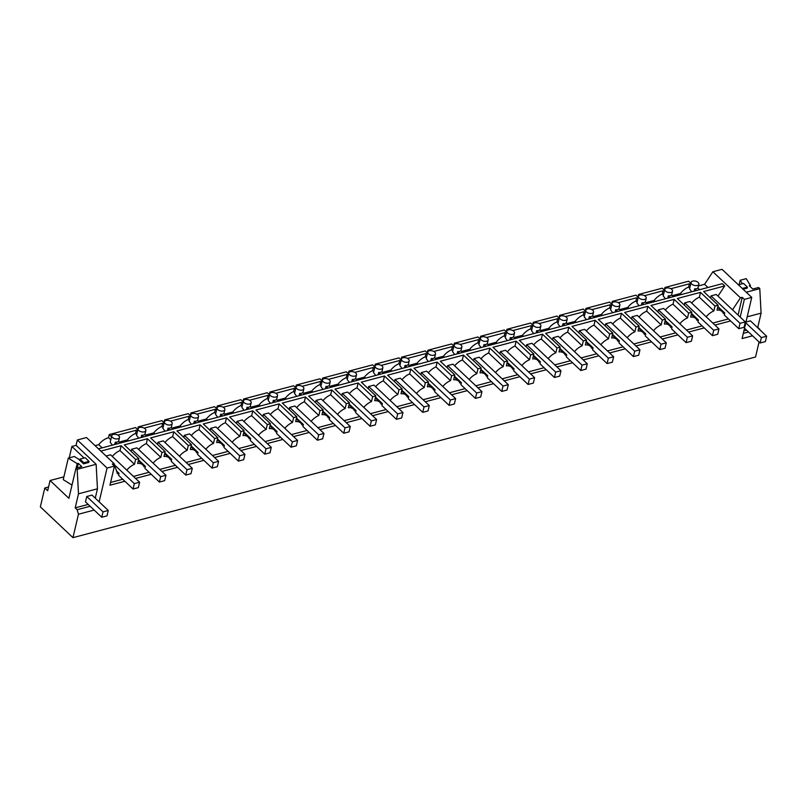<?xml version="1.0" encoding="UTF-8"?>
<svg xmlns="http://www.w3.org/2000/svg" width="807" height="807" viewBox="0 0 807 807"><rect width="100%" height="100%" fill="white"/><g stroke="black" fill="none" stroke-linecap="round" stroke-linejoin="round"><path stroke-width="1.21" d="M759.064 341.997L755.544 356.997L72.953 537.664L40.35 506.846L44.768 488.003L47.674 490.747L50.064 480.518L68.898 498.322L75.969 468.181L77.169 469.311L78.501 493.813L75.202 507.865L77.149 509.711L78.45 514.23L72.953 537.664M760.002 329.922L757.803 327.198L761.092 313.146L759.77 288.634L758.57 287.504L752.78 289.037L749.299 285.749L750.389 285.456L746.243 278.657L740.17 280.271L739.151 284.619M124.873 481.265L109.954 485.209L114.443 466.093L107.069 468.05L99.14 501.833M94.157 510.074L78.45 514.23M752.528 335.813L742.087 338.577L751.741 297.41L744.367 299.367L742.238 297.349L740.453 297.823L712.884 271.757L704.572 284.306L698.469 285.92M740.201 317.101L744.367 299.367M730.567 320.944L714.941 325.08M704.239 327.914L688.603 332.05M677.9 334.885L662.265 339.021M651.562 341.855L635.936 345.991M625.233 348.826L609.598 352.962M598.895 355.796L583.259 359.932M572.567 362.767L556.931 366.903M546.228 369.737L530.592 373.873M519.89 376.708L504.264 380.843M493.561 383.678L477.926 387.814M467.223 390.649L451.587 394.784M440.884 397.619L425.259 401.755M414.556 404.589L398.92 408.725M388.217 411.56L372.582 415.696M361.879 418.53L346.253 422.666M335.551 425.501L319.915 429.637M309.212 432.471L293.577 436.607M282.884 439.442L267.248 443.578M256.545 446.412L240.91 450.548M230.207 453.383L214.581 457.519M203.878 460.353L188.243 464.489M177.54 467.324L161.904 471.459M151.202 474.294L135.576 478.43M48.551 487.004L44.768 488.003M95.075 445.635L98.757 444.657A13.305 7.989 133.4 0 1 108.531 437.676L109.258 434.559L135.596 427.589L137.846 429.717M137.614 429.495L138.229 426.893L161.935 420.618L164.184 422.747M163.952 422.525L164.567 419.922L188.263 413.648L190.513 415.776M190.291 415.555L190.896 412.952L214.601 406.678L216.851 408.806M216.619 408.584L217.234 405.982L240.93 399.707L243.189 401.836M242.957 401.614L243.573 399.011L267.268 392.737L269.518 394.865M269.286 394.643L269.901 392.041L293.607 385.766L295.856 387.895M295.624 387.673L296.24 385.07L319.935 378.796L322.185 380.924M321.963 380.702L322.568 378.1L346.274 371.825L348.523 373.954M348.291 373.732L348.906 371.129L372.612 364.855L374.862 366.983M374.63 366.761L375.245 364.159L398.94 357.884L401.19 360.013M400.968 359.791L401.573 357.188L425.279 350.914L427.528 353.042M427.296 352.82L427.912 350.218L451.617 343.943L453.867 346.072M453.635 345.85L454.25 343.247L477.946 336.973L480.195 339.101M479.973 338.879L480.579 336.277L504.284 330.002L506.534 332.131M506.302 331.909L506.917 329.306L530.613 323.032L532.872 325.16M532.64 324.939L533.245 322.336L556.951 316.062L559.201 318.19M558.969 317.968L559.584 315.366L583.29 309.091L585.539 311.22M585.307 310.998L585.922 308.395L609.618 302.121L611.867 304.249M611.645 304.027L612.251 301.425L635.956 295.15L638.206 297.279M637.974 297.057L638.589 294.454L662.295 288.18L664.544 290.308M664.312 290.086L664.928 287.484L688.623 281.209L690.873 283.338M751.741 297.41L722.033 269.336L712.884 271.757M63.894 476.856L50.064 480.518M69.21 457.862L71.884 446.473L84.089 458.003M116.49 470.905L119.043 473.316L117.429 473.739L114.09 463.611L86.52 437.545L77.361 439.966L76.1 445.353L71.884 446.473M759.77 288.634L746.243 292.215M742.45 283.741L740.17 280.271M743.116 289.259L747.151 288.19L747.413 287.11L743.54 283.449L738.405 284.81M761.092 313.146L747.191 316.818M757.803 327.198L757.269 327.339M746.566 330.174L743.893 330.88M745.971 322.013L750.399 320.843L766.65 336.216L761.384 337.608L745.769 322.85M759.74 329.034L759.205 329.175M748.503 332.01L743.297 333.392M728.439 318.926L712.813 323.062M702.11 325.897L686.475 330.033M675.772 332.867L660.136 337.003M649.443 339.838L633.808 343.974M623.105 346.808L607.469 350.944M596.766 353.779L581.141 357.915M570.438 360.749L554.802 364.885M544.1 367.72L528.464 371.856M517.761 374.69L502.136 378.826M491.433 381.661L475.797 385.796M465.094 388.631L449.459 392.767M438.766 395.601L423.13 399.737M412.427 402.572L396.792 406.708M386.089 409.542L370.463 413.678M359.761 416.513L344.125 420.649M333.422 423.483L317.787 427.619M307.084 430.454L291.458 434.59M280.755 437.424L265.12 441.56M254.417 444.395L238.781 448.531M228.078 451.365L212.453 455.501M201.75 458.336L186.114 462.472M175.412 465.306L159.776 469.442M149.083 472.277L133.448 476.412M122.745 479.247L110.599 482.465M738.082 315.083L742.238 297.349M718.008 296.119L724.736 285.95L722.346 283.691L98.454 448.823M732.514 309.827L740.453 297.823M704.572 284.306L707.951 287.504M750.389 285.456L750.137 286.535M742.047 283.358L741.926 283.882M138.501 459.839L145.371 466.345L143.939 466.718A13.305 7.989 133.4 0 0 142.698 464.842A13.305 7.989 133.4 0 0 138.653 463.4A13.305 7.989 133.4 0 0 137.654 463.45L138.794 458.588L124.288 444.879L147.469 438.746L161.965 452.455L165.132 451.617L163.992 456.48A13.305 7.989 133.4 0 1 164.991 456.429A13.305 7.989 133.4 0 1 169.036 457.872A13.305 7.989 133.4 0 1 170.277 459.748L171.709 459.375L171.245 461.362L185.741 475.071L187.002 469.694L158.001 442.266L157.496 444.405M112.304 456.429A13.305 7.989 -46.6 0 1 119.991 450.578L134.497 464.287L135.637 459.425L138.794 458.588M134.497 464.287A13.305 7.989 133.4 0 0 126.8 470.138M119.043 473.316L118.568 475.303L133.074 489.012L134.335 483.635L114.513 464.893M114.09 463.611L112.314 464.086L114.443 466.093M717.665 307.336L722.063 311.502A13.305 7.989 133.4 0 1 723.304 313.368L724.736 312.995L724.272 314.982L738.778 328.691L740.039 323.314L711.028 295.887L710.533 298.025M722.063 311.502A13.305 7.989 133.4 0 0 718.018 310.049A13.305 7.989 133.4 0 0 717.019 310.1L718.159 305.238L703.654 291.529L724.736 285.95M691.67 303.079A13.305 7.989 -46.6 0 1 699.356 297.228L713.862 310.937L715.002 306.075L718.159 305.238M713.862 310.937A13.305 7.989 133.4 0 0 706.165 316.788M691.327 314.306L695.735 318.472A13.305 7.989 133.4 0 1 696.976 320.339L698.408 319.965L697.934 321.953L712.44 335.662L713.701 330.285L684.699 302.857L684.195 304.996M695.735 318.472A13.305 7.989 133.4 0 0 691.68 317.02A13.305 7.989 133.4 0 0 690.681 317.07L691.821 312.208L677.325 298.499L700.496 292.366L715.002 306.075M665.331 310.049A13.305 7.989 -46.6 0 1 673.018 304.199L687.524 317.908L688.664 313.045L691.821 312.208M687.524 317.908A13.305 7.989 133.4 0 0 679.837 323.758M664.998 321.277L669.396 325.443A13.305 7.989 133.4 0 1 670.637 327.309L672.07 326.936L671.606 328.923L686.101 342.632L687.362 337.255L658.361 309.827L657.856 311.966M669.396 325.443A13.305 7.989 133.4 0 0 665.351 323.99A13.305 7.989 133.4 0 0 664.353 324.041L665.493 319.179L650.987 305.47L674.158 299.336L688.664 313.045M638.993 317.02A13.305 7.989 -46.6 0 1 646.689 311.169L661.185 324.878L662.325 320.016L665.493 319.179M661.185 324.878A13.305 7.989 133.4 0 0 653.499 330.729M638.66 328.247L643.058 332.413A13.305 7.989 133.4 0 1 644.299 334.28L645.731 333.906L645.267 335.894L659.773 349.602L661.034 344.226L632.022 316.798L631.528 318.936M643.058 332.413A13.305 7.989 133.4 0 0 639.013 330.961A13.305 7.989 133.4 0 0 638.014 331.011L639.154 326.149L624.648 312.44L647.829 306.307L662.325 320.016M612.664 323.99A13.305 7.989 -46.6 0 1 620.351 318.14L634.857 331.848L635.997 326.986L639.154 326.149M634.857 331.848A13.305 7.989 133.4 0 0 627.16 337.699M612.331 335.218L616.73 339.384A13.305 7.989 133.4 0 1 617.97 341.25L619.403 340.877L618.929 342.864L633.434 356.573L634.695 351.196L605.694 323.768L605.189 325.907M616.73 339.384A13.305 7.989 133.4 0 0 612.684 337.931A13.305 7.989 133.4 0 0 611.676 337.982L612.816 333.12L598.32 319.411L621.491 313.277L635.997 326.986M586.326 330.961A13.305 7.989 -46.6 0 1 594.013 325.11L608.518 338.819L609.658 333.957L612.816 333.12M608.518 338.819A13.305 7.989 133.4 0 0 600.832 344.67M585.993 342.188L590.391 346.354A13.305 7.989 133.4 0 1 591.632 348.221L593.064 347.847L592.6 349.835L607.096 363.543L608.367 358.167L579.355 330.739L578.851 332.877M590.391 346.354A13.305 7.989 133.4 0 0 586.346 344.902A13.305 7.989 133.4 0 0 585.347 344.952L586.487 340.09L571.981 326.381L595.152 320.248L609.658 333.957M559.987 337.931A13.305 7.989 -46.6 0 1 567.684 332.08L582.18 345.789L583.32 340.927L586.487 340.09M582.18 345.789A13.305 7.989 133.4 0 0 574.493 351.64M559.654 349.159L564.053 353.325A13.305 7.989 133.4 0 1 565.293 355.191L566.726 354.818L566.262 356.805L580.768 370.514L582.029 365.137L553.027 337.709L552.523 339.848M564.053 353.325A13.305 7.989 133.4 0 0 560.008 351.872A13.305 7.989 133.4 0 0 559.009 351.923L560.149 347.06L545.643 333.352L568.824 327.218L583.32 340.927M533.659 344.902A13.305 7.989 -46.6 0 1 541.346 339.051L555.852 352.76L556.991 347.898L560.149 347.06M555.852 352.76A13.305 7.989 133.4 0 0 548.155 358.611M533.326 356.129L537.724 360.295A13.305 7.989 133.4 0 1 538.965 362.161L540.397 361.788L539.923 363.775L554.429 377.484L555.69 372.108L526.689 344.68L526.184 346.818M537.724 360.295A13.305 7.989 133.4 0 0 533.679 358.843A13.305 7.989 133.4 0 0 532.67 358.893L533.81 354.031L519.315 340.322L542.486 334.189L556.991 347.898M507.321 351.872A13.305 7.989 -46.6 0 1 515.007 346.021L529.513 359.73L530.653 354.868L533.81 354.031M529.513 359.73A13.305 7.989 133.4 0 0 521.826 365.581M506.988 363.1L511.386 367.266A13.305 7.989 133.4 0 1 512.627 369.132L514.059 368.759L513.595 370.746L528.091 384.455L529.362 379.078L500.35 351.65L499.856 353.789M511.386 367.266A13.305 7.989 133.4 0 0 507.341 365.813A13.305 7.989 133.4 0 0 506.342 365.864L507.482 361.001L492.976 347.292L516.147 341.159L530.653 354.868M480.982 358.843A13.305 7.989 -46.6 0 1 488.679 352.992L503.175 366.701L504.325 361.839L507.482 361.001M503.175 366.701A13.305 7.989 133.4 0 0 495.488 372.552M480.649 370.07L485.047 374.236A13.305 7.989 133.4 0 1 486.298 376.102L487.721 375.729L487.257 377.716L501.762 391.425L503.023 386.049L474.022 358.621L473.517 360.759M485.047 374.236A13.305 7.989 133.4 0 0 481.002 372.784A13.305 7.989 133.4 0 0 480.004 372.834L481.143 367.972L466.648 354.263L489.819 348.13L504.325 361.839M454.654 365.813A13.305 7.989 -46.6 0 1 462.34 359.962L476.846 373.671L477.986 368.809L481.143 367.972M476.846 373.671A13.305 7.989 133.4 0 0 469.149 379.522M454.321 377.04L458.719 381.207A13.305 7.989 133.4 0 1 459.96 383.073L461.392 382.7L460.928 384.687L475.424 398.396L476.685 393.019L447.683 365.591L447.179 367.73M458.719 381.207A13.305 7.989 133.4 0 0 454.674 379.754A13.305 7.989 133.4 0 0 453.665 379.804L454.815 374.942L440.309 361.233L463.48 355.1L477.986 368.809M428.315 372.784A13.305 7.989 -46.6 0 1 436.012 366.933L450.508 380.642L451.648 375.78L454.815 374.942M450.508 380.642A13.305 7.989 133.4 0 0 442.821 386.492M427.982 384.011L432.381 388.177A13.305 7.989 133.4 0 1 433.621 390.043L435.054 389.67L434.59 391.657L449.096 405.366L450.356 399.99L421.345 372.562L420.851 374.7M432.381 388.177A13.305 7.989 133.4 0 0 428.335 386.724A13.305 7.989 133.4 0 0 427.337 386.775L428.477 381.913L413.971 368.204L437.152 362.071L451.648 375.78M401.987 379.754A13.305 7.989 -46.6 0 1 409.674 373.903L424.179 387.612L425.319 382.75L428.477 381.913M424.179 387.612A13.305 7.989 133.4 0 0 416.483 393.463M401.654 390.981L406.052 395.148A13.305 7.989 133.4 0 1 407.293 397.014L408.725 396.64L408.251 398.628L422.757 412.337L424.018 406.96L395.016 379.532L394.512 381.671M406.052 395.148A13.305 7.989 133.4 0 0 401.997 393.695A13.305 7.989 133.4 0 0 400.998 393.745L402.138 388.883L387.642 375.174L410.813 369.041L425.319 382.75M375.648 386.724A13.305 7.989 -46.6 0 1 383.335 380.874L397.841 394.583L398.981 389.72L402.138 388.883M397.841 394.583A13.305 7.989 133.4 0 0 390.154 400.433M375.316 397.952L379.714 402.108A13.305 7.989 133.4 0 1 380.954 403.984L382.387 403.611L381.923 405.598L396.419 419.307L397.68 413.93L368.678 386.503L368.174 388.641M379.714 402.108A13.305 7.989 133.4 0 0 375.669 400.665A13.305 7.989 133.4 0 0 374.67 400.716L375.81 395.854L361.304 382.145L384.475 376.012L398.981 389.72M349.31 393.695A13.305 7.989 -46.6 0 1 357.007 387.844L371.502 401.553L372.642 396.691L375.81 395.854M371.502 401.553A13.305 7.989 133.4 0 0 363.816 407.404M348.977 404.922L353.375 409.078A13.305 7.989 133.4 0 1 354.616 410.955L356.048 410.581L355.584 412.569L370.09 426.278L371.351 420.901L342.35 393.473L341.845 395.612M353.375 409.078A13.305 7.989 133.4 0 0 349.33 407.636A13.305 7.989 133.4 0 0 348.331 407.686L349.471 402.824L334.966 389.115L358.147 382.982L372.642 396.691M322.982 400.665A13.305 7.989 -46.6 0 1 330.668 394.815L345.174 408.524L346.314 403.661L349.471 402.824M345.174 408.524A13.305 7.989 133.4 0 0 337.477 414.374M322.649 411.893L327.047 416.049A13.305 7.989 133.4 0 1 328.288 417.925L329.72 417.552L329.246 419.539L343.752 433.248L345.013 427.871L316.011 400.443L315.507 402.582M327.047 416.049A13.305 7.989 133.4 0 0 323.002 414.606A13.305 7.989 133.4 0 0 321.993 414.657L323.133 409.795L308.637 396.086L331.808 389.952L346.314 403.661M296.643 407.636A13.305 7.989 -46.6 0 1 304.33 401.785L318.836 415.494L319.976 410.632L323.133 409.795M318.836 415.494A13.305 7.989 133.4 0 0 311.149 421.345M296.31 418.863L300.708 423.019A13.305 7.989 133.4 0 1 301.949 424.896L303.382 424.522L302.918 426.51L317.413 440.219L318.684 434.842L289.673 407.414L289.168 409.553M300.708 423.019A13.305 7.989 133.4 0 0 296.663 421.577A13.305 7.989 133.4 0 0 295.665 421.627L296.805 416.765L282.299 403.056L305.47 396.923L319.976 410.632M270.305 414.606A13.305 7.989 -46.6 0 1 278.001 408.756L292.497 422.465L293.637 417.602L296.805 416.765M292.497 422.465A13.305 7.989 133.4 0 0 284.81 428.315M269.972 425.834L274.37 429.99A13.305 7.989 133.4 0 1 275.611 431.866L277.043 431.493L276.579 433.48L291.085 447.189L292.346 441.812L263.344 414.384L262.84 416.523M274.37 429.99A13.305 7.989 133.4 0 0 270.325 428.547A13.305 7.989 133.4 0 0 269.326 428.598L270.466 423.736L255.96 410.027L279.141 403.893L293.637 417.602M243.976 421.577A13.305 7.989 -46.6 0 1 251.663 415.726L266.169 429.435L267.309 424.573L270.466 423.736M266.169 429.435A13.305 7.989 133.4 0 0 258.472 435.286M243.643 432.804L248.042 436.96A13.305 7.989 133.4 0 1 249.282 438.837L250.715 438.463L250.241 440.451L264.746 454.159L266.007 448.783L237.006 421.355L236.501 423.493M248.042 436.96A13.305 7.989 133.4 0 0 243.996 435.518A13.305 7.989 133.4 0 0 242.988 435.568L244.128 430.706L229.632 416.997L252.803 410.864L267.309 424.573M217.638 428.547A13.305 7.989 -46.6 0 1 225.324 422.697L239.83 436.405L240.97 431.543L244.128 430.706M239.83 436.405A13.305 7.989 133.4 0 0 232.144 442.256M217.305 439.775L221.703 443.931A13.305 7.989 133.4 0 1 222.944 445.807L224.376 445.434L223.912 447.421L238.408 461.13L239.679 455.753L210.667 428.325L210.173 430.464M221.703 443.931A13.305 7.989 133.4 0 0 217.658 442.488A13.305 7.989 133.4 0 0 216.659 442.539L217.799 437.676L203.293 423.968L226.474 417.834L240.97 431.543M191.309 435.518A13.305 7.989 -46.6 0 1 198.996 429.667L213.502 443.376L214.642 438.514L217.799 437.676M213.502 443.376A13.305 7.989 133.4 0 0 205.805 449.227M190.966 446.745L195.375 450.901A13.305 7.989 133.4 0 1 196.615 452.777L198.048 452.404L197.574 454.391L212.08 468.1L213.341 462.724L184.339 435.296L183.835 437.434M195.375 450.901A13.305 7.989 133.4 0 0 191.32 449.459A13.305 7.989 133.4 0 0 190.321 449.509L191.461 444.647L176.965 430.938L200.136 424.805L214.642 438.514M164.971 442.488A13.305 7.989 -46.6 0 1 172.658 436.637L187.163 450.346L188.303 445.484L191.461 444.647M187.163 450.346A13.305 7.989 133.4 0 0 179.477 456.197M138.633 449.459A13.305 7.989 -46.6 0 1 146.329 443.608L160.825 457.317L161.965 452.455M160.825 457.317A13.305 7.989 133.4 0 0 153.138 463.168M145.371 466.345L144.907 468.332L159.413 482.041L160.674 476.665L131.662 449.237L131.168 451.375M135.637 459.425L121.131 445.716L100.845 451.083M165.132 451.617L150.627 437.908L173.798 431.775L188.303 445.484M697.309 285.476A3.995 2.219 13.2 0 0 698.882 284.185A3.995 2.219 13.2 0 0 698.902 283.792A3.995 2.219 13.2 0 0 696.34 281.371A3.995 2.219 13.2 0 0 692.668 281.088A3.995 2.219 13.2 0 0 691.105 282.369A3.995 2.219 13.2 0 0 693.001 284.911A3.995 2.219 13.2 0 0 697.309 285.476M694.111 291.166L694.666 288.825A3.995 2.219 -166.8 0 0 696.552 288.704A3.995 2.219 13.2 0 0 697.823 287.988L699.639 289.703M717.867 306.499L724.736 312.995M109.258 434.559L111.507 436.688M137.483 431.281L136.333 430.202L117.812 435.094M108.531 437.676L110.781 439.805M102.136 447.855L98.757 444.657M110.206 442.266L112.365 445.141M107.069 468.05L77.361 439.966M95.266 498.161L97.455 488.8L96.134 464.287L76.1 445.353M83.777 462.764L89.042 461.372L85.169 457.71L79.903 459.102L83.777 462.764L83.525 463.843L78.41 459.012L74.365 456.5L68.292 458.104L77.2 463.642L78.289 463.349L81.769 466.648L75.969 468.181M96.134 464.287L77.169 469.311M83.525 463.843L88.79 462.441L89.042 461.372M97.455 488.8L78.501 493.813M88.195 504.436L75.202 507.865M108.279 510.468L107.018 515.855L101.753 517.247L85.502 501.883L86.763 496.497L92.028 495.105L108.279 510.468L103.014 511.87L86.763 496.497M90.142 506.271L77.149 509.711M136.333 430.202L135.576 433.44A13.305 7.989 133.4 0 0 127.415 439.876L119.214 442.054M116.975 434.721A3.995 2.219 13.2 0 0 113.303 434.438A3.995 2.219 13.2 0 0 111.739 435.719A3.995 2.219 13.2 0 0 113.636 438.262A3.995 2.219 13.2 0 0 117.943 438.816A3.995 2.219 13.2 0 0 119.517 437.535A3.995 2.219 13.2 0 0 119.547 437.142A3.995 2.219 13.2 0 0 116.975 434.721M114.745 444.516L115.3 442.175A3.995 2.219 13.2 0 0 117.186 442.054A3.995 2.219 13.2 0 0 118.458 441.338L120.273 443.053M117.106 443.89L115.3 442.175M119.991 450.578L121.131 445.716M68.292 458.104L63.239 479.64L72.005 485.088M77.2 463.642L76.14 468.131M78.289 463.349L77.23 467.848M146.329 443.608L147.469 438.746M665.755 288.26L664.928 287.484M699.356 297.228L700.496 292.366M670.849 288.724L689.37 283.822L688.603 287.07A13.305 7.989 133.4 0 0 680.442 293.506L681.501 294.505M680.442 293.506L672.241 295.675M688.603 287.07L689.743 288.149M689.571 288.896L691.72 291.801M694.666 288.825L696.471 290.54M689.37 283.822L690.51 284.901M691.528 313.469L698.408 319.965M670.98 292.447A3.995 2.219 13.2 0 0 672.544 291.156A3.995 2.219 13.2 0 0 672.574 290.762A3.995 2.219 13.2 0 0 670.002 288.341A3.995 2.219 13.2 0 0 666.34 288.059A3.995 2.219 13.2 0 0 664.766 289.34A3.995 2.219 13.2 0 0 666.663 291.882A3.995 2.219 13.2 0 0 670.98 292.447M667.782 298.136L668.327 295.796A3.995 2.219 -166.8 0 0 670.213 295.675A3.995 2.219 13.2 0 0 671.485 294.959L673.3 296.673M639.416 295.231L638.589 294.454M673.018 304.199L674.158 299.336M644.511 295.695L663.031 290.792L662.265 294.041A13.305 7.989 133.4 0 0 654.114 300.476L655.173 301.475M654.114 300.476L645.903 302.645M662.265 294.041L663.415 295.12M663.233 295.866L665.392 298.772M668.327 295.796L670.143 297.511M663.031 290.792L664.171 291.872M665.19 320.44L672.07 326.936M644.642 299.417A3.995 2.219 13.2 0 0 646.205 298.126A3.995 2.219 13.2 0 0 646.236 297.733A3.995 2.219 13.2 0 0 643.673 295.312A3.995 2.219 13.2 0 0 640.001 295.029A3.995 2.219 13.2 0 0 638.438 296.31A3.995 2.219 13.2 0 0 640.324 298.852A3.995 2.219 13.2 0 0 644.642 299.417M641.444 305.107L641.989 302.766A3.995 2.219 -166.8 0 0 643.885 302.645A3.995 2.219 13.2 0 0 645.156 301.929L646.962 303.644M613.088 302.201L612.251 301.425M646.689 311.169L647.829 306.307M618.172 302.665L636.693 297.763L635.936 301.011A13.305 7.989 133.4 0 0 627.775 307.447L628.835 308.445M627.775 307.447L619.574 309.616M635.936 301.011L637.076 302.09M636.905 302.837L639.053 305.742M641.989 302.766L643.804 304.481M636.693 297.763L637.843 298.842M638.862 327.41L645.731 333.906M618.303 306.388A3.995 2.219 13.2 0 0 619.877 305.096A3.995 2.219 13.2 0 0 619.907 304.703A3.995 2.219 13.2 0 0 617.335 302.282A3.995 2.219 13.2 0 0 613.663 302A3.995 2.219 13.2 0 0 612.099 303.281A3.995 2.219 13.2 0 0 613.996 305.823A3.995 2.219 13.2 0 0 618.303 306.388M615.105 312.077L615.66 309.737A3.995 2.219 -166.8 0 0 617.547 309.616A3.995 2.219 13.2 0 0 618.818 308.899L620.633 310.614M586.75 309.172L585.922 308.395M620.351 318.14L621.491 313.277M591.844 309.636L610.364 304.733L609.598 307.981A13.305 7.989 133.4 0 0 601.437 314.417L602.496 315.416M601.437 314.417L593.236 316.586M609.598 307.981L610.748 309.061M610.566 309.807L612.715 312.713M615.66 309.737L617.466 311.452M610.364 304.733L611.504 305.813M612.523 334.38L619.403 340.877M591.975 313.358A3.995 2.219 13.2 0 0 593.538 312.067A3.995 2.219 13.2 0 0 593.569 311.673A3.995 2.219 13.2 0 0 591.006 309.252A3.995 2.219 13.2 0 0 587.335 308.97A3.995 2.219 13.2 0 0 585.761 310.251A3.995 2.219 13.2 0 0 587.657 312.793A3.995 2.219 13.2 0 0 591.975 313.358M588.777 319.047L589.322 316.707A3.995 2.219 -166.8 0 0 591.218 316.586A3.995 2.219 13.2 0 0 592.479 315.87L594.295 317.585M560.411 316.142L559.584 315.366M594.013 325.11L595.152 320.248M565.505 316.606L584.026 311.704L583.269 314.952A13.305 7.989 133.4 0 0 575.109 321.388L576.168 322.386M575.109 321.388L566.897 323.557M583.269 314.952L584.409 316.031M584.228 316.778L586.386 319.683M589.322 316.707L591.138 318.422M584.026 311.704L585.166 312.783M586.195 341.351L593.064 347.847M565.636 320.329A3.995 2.219 13.2 0 0 567.2 319.037A3.995 2.219 13.2 0 0 567.23 318.644A3.995 2.219 13.2 0 0 564.668 316.223A3.995 2.219 13.2 0 0 560.996 315.94A3.995 2.219 13.2 0 0 559.433 317.222A3.995 2.219 13.2 0 0 561.319 319.764A3.995 2.219 13.2 0 0 565.636 320.329M562.439 326.018L562.993 323.678A3.995 2.219 -166.8 0 0 564.88 323.557A3.995 2.219 13.2 0 0 566.151 322.84L567.957 324.555M534.083 323.113L533.245 322.336M567.684 332.08L568.824 327.218M539.177 323.577L557.687 318.674L556.931 321.922A13.305 7.989 133.4 0 0 548.77 328.358L549.829 329.357M548.77 328.358L540.569 330.527M556.931 321.922L558.071 323.002M557.899 323.748L560.048 326.653M562.993 323.678L564.799 325.392M557.687 318.674L558.837 319.754M559.856 348.321L566.726 354.818M539.298 327.299A3.995 2.219 13.2 0 0 540.872 326.008A3.995 2.219 13.2 0 0 540.902 325.614A3.995 2.219 13.2 0 0 538.33 323.193A3.995 2.219 13.2 0 0 534.658 322.911A3.995 2.219 13.2 0 0 533.094 324.192A3.995 2.219 13.2 0 0 534.991 326.734A3.995 2.219 13.2 0 0 539.298 327.299M536.1 332.988L536.655 330.648A3.995 2.219 -166.8 0 0 538.541 330.527A3.995 2.219 13.2 0 0 539.812 329.811L541.628 331.526M507.744 330.083L506.917 329.306M541.346 339.051L542.486 334.189M512.838 330.547L531.359 325.645L530.592 328.893A13.305 7.989 133.4 0 0 522.432 335.319L523.491 336.327M522.432 335.319L514.23 337.497M530.592 328.893L531.742 329.972M531.561 330.719L533.709 333.624M536.655 330.648L538.471 332.363M531.359 325.645L532.499 326.724M533.518 355.292L540.397 361.788M512.97 334.269A3.995 2.219 13.2 0 0 514.533 332.978A3.995 2.219 13.2 0 0 514.563 332.585A3.995 2.219 13.2 0 0 512.001 330.164A3.995 2.219 13.2 0 0 508.329 329.881A3.995 2.219 13.2 0 0 506.756 331.163A3.995 2.219 13.2 0 0 508.652 333.705A3.995 2.219 13.2 0 0 512.97 334.269M509.772 339.959L510.317 337.619A3.995 2.219 -166.8 0 0 512.213 337.497A3.995 2.219 13.2 0 0 513.484 336.781L515.29 338.496M481.406 337.054L480.579 336.277M515.007 346.021L516.147 341.159M486.5 337.518L505.021 332.615L504.264 335.863A13.305 7.989 133.4 0 0 496.103 342.289L497.162 343.298M496.103 342.289L487.902 344.468M504.264 335.863L505.404 336.943M505.232 337.689L507.381 340.594M510.317 337.619L512.132 339.333M505.021 332.615L506.16 333.695M507.189 362.262L514.059 368.759M486.631 341.24A3.995 2.219 13.2 0 0 488.205 339.949A3.995 2.219 13.2 0 0 488.225 339.555A3.995 2.219 13.2 0 0 485.663 337.134A3.995 2.219 13.2 0 0 481.991 336.852A3.995 2.219 13.2 0 0 480.427 338.133A3.995 2.219 13.2 0 0 482.314 340.675A3.995 2.219 13.2 0 0 486.631 341.24M483.433 346.929L483.988 344.589A3.995 2.219 -166.8 0 0 485.875 344.468A3.995 2.219 13.2 0 0 487.146 343.752L488.961 345.467M455.077 344.024L454.25 343.247M488.679 352.992L489.819 348.13M460.172 344.488L478.692 339.586L477.926 342.834A13.305 7.989 133.4 0 0 469.765 349.26L470.824 350.268M469.765 349.26L461.564 351.438M477.926 342.834L479.065 343.913M478.894 344.66L481.043 347.565M483.988 344.589L485.794 346.304M478.692 339.586L479.832 340.665M480.851 369.233L487.721 375.729M460.303 348.21A3.995 2.219 13.2 0 0 461.866 346.919A3.995 2.219 13.2 0 0 461.897 346.526A3.995 2.219 13.2 0 0 459.324 344.105A3.995 2.219 13.2 0 0 455.652 343.822A3.995 2.219 13.2 0 0 454.089 345.103A3.995 2.219 13.2 0 0 455.985 347.646A3.995 2.219 13.2 0 0 460.303 348.21M457.105 353.9L457.65 351.559A3.995 2.219 -166.8 0 0 459.536 351.438A3.995 2.219 13.2 0 0 460.807 350.722L462.623 352.437M428.739 350.995L427.912 350.218M462.34 359.962L463.48 355.1M433.833 351.459L452.354 346.556L451.587 349.804A13.305 7.989 133.4 0 0 443.426 356.23L444.486 357.239M443.426 356.23L435.225 358.409M451.587 349.804L452.737 350.884M452.556 351.63L454.714 354.535M457.65 351.559L459.465 353.274M452.354 346.556L453.494 347.635M454.512 376.203L461.392 382.7M433.964 355.181A3.995 2.219 13.2 0 0 435.528 353.89A3.995 2.219 13.2 0 0 435.558 353.496A3.995 2.219 13.2 0 0 432.996 351.075A3.995 2.219 13.2 0 0 429.324 350.793A3.995 2.219 13.2 0 0 427.75 352.074A3.995 2.219 13.2 0 0 429.647 354.616A3.995 2.219 13.2 0 0 433.964 355.181M430.767 360.87L431.311 358.53A3.995 2.219 -166.8 0 0 433.208 358.409A3.995 2.219 13.2 0 0 434.479 357.693L436.284 359.408M402.411 357.965L401.573 357.188M436.012 366.933L437.152 362.071M407.495 358.429L426.015 353.527L425.259 356.775A13.305 7.989 133.4 0 0 417.098 363.2L418.157 364.209M417.098 363.2L408.897 365.379M425.259 356.775L426.399 357.854M426.227 358.601L428.376 361.506M431.311 358.53L433.127 360.245M426.015 353.527L427.165 354.606M428.184 383.174L435.054 389.67M407.626 362.151A3.995 2.219 13.2 0 0 409.199 360.86A3.995 2.219 13.2 0 0 409.22 360.467A3.995 2.219 13.2 0 0 406.657 358.046A3.995 2.219 13.2 0 0 402.986 357.763A3.995 2.219 13.2 0 0 401.422 359.044A3.995 2.219 13.2 0 0 403.318 361.586A3.995 2.219 13.2 0 0 407.626 362.151M404.428 367.841L404.983 365.5A3.995 2.219 -166.8 0 0 406.869 365.379A3.995 2.219 13.2 0 0 408.14 364.663L409.956 366.378M376.072 364.935L375.245 364.159M409.674 373.903L410.813 369.041M381.166 365.4L399.687 360.497L398.92 363.745A13.305 7.989 133.4 0 0 390.759 370.171L391.819 371.18M390.759 370.171L382.558 372.35M398.92 363.745L400.06 364.825M399.889 365.571L402.037 368.476M404.983 365.5L406.789 367.215M399.687 360.497L400.827 361.576M401.846 390.144L408.725 396.64M381.297 369.122A3.995 2.219 13.2 0 0 382.861 367.831A3.995 2.219 13.2 0 0 382.891 367.437A3.995 2.219 13.2 0 0 380.329 365.016A3.995 2.219 13.2 0 0 376.657 364.734A3.995 2.219 13.2 0 0 375.084 366.015A3.995 2.219 13.2 0 0 376.98 368.557A3.995 2.219 13.2 0 0 381.297 369.122M378.1 374.811L378.644 372.471A3.995 2.219 -166.8 0 0 380.541 372.35A3.995 2.219 13.2 0 0 381.802 371.634L383.618 373.348M349.734 371.906L348.906 371.129M383.335 380.874L384.475 376.012M354.828 372.37L373.348 367.467L372.582 370.716A13.305 7.989 133.4 0 0 364.431 377.141L365.49 378.15M364.431 377.141L356.22 379.32M372.582 370.716L373.732 371.795M373.55 372.541L375.709 375.447M378.644 372.471L380.46 374.186M373.348 367.467L374.488 368.547M375.517 397.115L382.387 403.611M354.959 376.082A3.995 2.219 13.2 0 0 356.523 374.801A3.995 2.219 13.2 0 0 356.553 374.408A3.995 2.219 13.2 0 0 353.991 371.987A3.995 2.219 13.2 0 0 350.319 371.704A3.995 2.219 13.2 0 0 348.755 372.985A3.995 2.219 13.2 0 0 350.642 375.527A3.995 2.219 13.2 0 0 354.959 376.082M351.761 381.782L352.306 379.441A3.995 2.219 -166.8 0 0 354.202 379.32A3.995 2.219 13.2 0 0 355.473 378.604L357.279 380.319M323.405 378.876L322.568 378.1M357.007 387.844L358.147 382.982M328.499 379.34L347.01 374.438L346.253 377.686A13.305 7.989 133.4 0 0 338.093 384.112L339.152 385.121M338.093 384.112L329.892 386.291M346.253 377.686L347.393 378.765M347.222 379.512L349.37 382.417M352.306 379.441L354.122 381.156M347.01 374.438L348.16 375.517M349.179 404.075L356.048 410.581M328.62 383.053A3.995 2.219 13.2 0 0 330.194 381.772A3.995 2.219 13.2 0 0 330.224 381.378A3.995 2.219 13.2 0 0 327.652 378.957A3.995 2.219 13.2 0 0 323.98 378.675A3.995 2.219 13.2 0 0 322.417 379.956A3.995 2.219 13.2 0 0 324.313 382.498A3.995 2.219 13.2 0 0 328.62 383.053M325.423 388.752L325.978 386.412A3.995 2.219 -166.8 0 0 327.864 386.291A3.995 2.219 13.2 0 0 329.135 385.575L330.951 387.289M297.067 385.847L296.24 385.07M330.668 394.815L331.808 389.952M302.161 386.311L320.682 381.408L319.915 384.657A13.305 7.989 133.4 0 0 311.754 391.082L312.813 392.091M311.754 391.082L303.553 393.261M319.915 384.657L321.065 385.736M320.883 386.482L323.032 389.388M325.978 386.412L327.793 388.127M320.682 381.408L321.822 382.488M322.84 411.045L329.72 417.552M302.292 390.023A3.995 2.219 13.2 0 0 303.856 388.742A3.995 2.219 13.2 0 0 303.886 388.349A3.995 2.219 13.2 0 0 301.324 385.928A3.995 2.219 13.2 0 0 297.652 385.645A3.995 2.219 13.2 0 0 296.078 386.926A3.995 2.219 13.2 0 0 297.975 389.468A3.995 2.219 13.2 0 0 302.292 390.023M299.094 395.723L299.639 393.382A3.995 2.219 -166.8 0 0 301.536 393.261A3.995 2.219 13.2 0 0 302.796 392.545L304.612 394.26M270.728 392.817L269.901 392.041M304.33 401.785L305.47 396.923M275.823 393.281L294.343 388.379L293.587 391.627A13.305 7.989 133.4 0 0 285.426 398.053L286.485 399.062M285.426 398.053L277.225 400.232M293.587 391.627L294.726 392.706M294.545 393.453L296.704 396.358M299.639 393.382L301.455 395.097M294.343 388.379L295.483 389.458M296.512 418.016L303.382 424.522M275.954 396.994A3.995 2.219 13.2 0 0 277.517 395.712A3.995 2.219 13.2 0 0 277.547 395.319A3.995 2.219 13.2 0 0 274.985 392.898A3.995 2.219 13.2 0 0 271.313 392.616A3.995 2.219 13.2 0 0 269.75 393.897A3.995 2.219 13.2 0 0 271.636 396.439A3.995 2.219 13.2 0 0 275.954 396.994M272.756 402.693L273.311 400.353A3.995 2.219 -166.8 0 0 275.197 400.232A3.995 2.219 13.2 0 0 276.468 399.515L278.284 401.23M244.4 399.788L243.573 399.011M278.001 408.756L279.141 403.893M249.494 400.252L268.005 395.349L267.248 398.587A13.305 7.989 133.4 0 0 259.087 405.023L260.147 406.032M259.087 405.023L250.886 407.202M267.248 398.587L268.388 399.677M268.217 400.423L270.365 403.329M273.311 400.353L275.116 402.068M268.005 395.349L269.155 396.429M270.174 424.986L277.043 431.493M249.615 403.964A3.995 2.219 13.2 0 0 251.189 402.683A3.995 2.219 13.2 0 0 251.219 402.29A3.995 2.219 13.2 0 0 248.647 399.868A3.995 2.219 13.2 0 0 244.975 399.586A3.995 2.219 13.2 0 0 243.411 400.867A3.995 2.219 13.2 0 0 245.308 403.409A3.995 2.219 13.2 0 0 249.615 403.964M246.428 409.663L246.972 407.323A3.995 2.219 -166.8 0 0 248.859 407.202A3.995 2.219 13.2 0 0 250.13 406.486L251.945 408.201M218.061 406.758L217.234 405.982M251.663 415.726L252.803 410.864M223.156 407.222L241.676 402.32L240.91 405.558A13.305 7.989 133.4 0 0 232.749 411.994L233.808 413.002M232.749 411.994L224.548 414.173M240.91 405.558L242.06 406.647M241.878 407.394L244.037 410.299M246.972 407.323L248.788 409.038M241.676 402.32L242.816 403.399M243.835 431.957L250.715 438.463M223.287 410.934A3.995 2.219 13.2 0 0 224.85 409.653A3.995 2.219 13.2 0 0 224.881 409.26A3.995 2.219 13.2 0 0 222.318 406.839A3.995 2.219 13.2 0 0 218.647 406.557A3.995 2.219 13.2 0 0 217.073 407.838A3.995 2.219 13.2 0 0 218.969 410.38A3.995 2.219 13.2 0 0 223.287 410.934M220.089 416.634L220.634 414.294A3.995 2.219 -166.8 0 0 222.53 414.173A3.995 2.219 13.2 0 0 223.801 413.456L225.607 415.171M191.733 413.729L190.896 412.952M225.324 422.697L226.474 417.834M196.817 414.183L215.338 409.29L214.581 412.528A13.305 7.989 133.4 0 0 206.421 418.964L207.48 419.973M206.421 418.964L198.219 421.143M214.581 412.528L215.721 413.618M215.55 414.364L217.698 417.269M220.634 414.294L222.45 416.008M215.338 409.29L216.488 410.37M217.507 438.927L224.376 445.434M196.948 417.905A3.995 2.219 13.2 0 0 198.522 416.624A3.995 2.219 13.2 0 0 198.542 416.23A3.995 2.219 13.2 0 0 195.98 413.809A3.995 2.219 13.2 0 0 192.308 413.527A3.995 2.219 13.2 0 0 190.745 414.808A3.995 2.219 13.2 0 0 192.631 417.35A3.995 2.219 13.2 0 0 196.948 417.905M193.751 423.604L194.305 421.264A3.995 2.219 -166.8 0 0 196.192 421.143A3.995 2.219 13.2 0 0 197.463 420.427L199.279 422.142M165.395 420.699L164.567 419.922M198.996 429.667L200.136 424.805M170.489 421.153L189.009 416.261L188.243 419.499A13.305 7.989 133.4 0 0 180.082 425.935L181.141 426.943M180.082 425.935L171.881 428.113M188.243 419.499L189.383 420.588M189.211 421.335L191.36 424.24M194.305 421.264L196.111 422.979M189.009 416.261L190.149 417.34M191.168 445.898L198.048 452.404M170.62 424.875A3.995 2.219 13.2 0 0 172.184 423.594A3.995 2.219 13.2 0 0 172.214 423.201A3.995 2.219 13.2 0 0 169.641 420.78A3.995 2.219 13.2 0 0 165.98 420.497A3.995 2.219 13.2 0 0 164.406 421.779A3.995 2.219 13.2 0 0 166.303 424.321A3.995 2.219 13.2 0 0 170.62 424.875M167.422 430.575L167.967 428.235A3.995 2.219 -166.8 0 0 169.853 428.113A3.995 2.219 13.2 0 0 171.124 427.397L172.94 429.112M139.056 427.67L138.229 426.893M172.658 436.637L173.798 431.775M144.15 428.124L162.671 423.231L161.904 426.469A13.305 7.989 133.4 0 0 153.754 432.905L154.813 433.914M153.754 432.905L145.542 435.084M161.904 426.469L163.054 427.559M162.873 428.305L165.031 431.21M167.967 428.235L169.783 429.949M162.671 423.231L163.811 424.311M164.83 452.868L171.709 459.375M144.282 431.846A3.995 2.219 13.2 0 0 145.845 430.565A3.995 2.219 13.2 0 0 145.875 430.171A3.995 2.219 13.2 0 0 143.313 427.75A3.995 2.219 13.2 0 0 139.641 427.468A3.995 2.219 13.2 0 0 138.078 428.749A3.995 2.219 13.2 0 0 139.964 431.291A3.995 2.219 13.2 0 0 144.282 431.846M141.084 437.545L141.629 435.205A3.995 2.219 -166.8 0 0 143.525 435.084A3.995 2.219 13.2 0 0 144.796 434.368L146.602 436.083M127.415 439.876L128.474 440.884M135.576 433.44L136.716 434.529M136.544 435.276L138.693 438.181M141.629 435.205L143.444 436.92M742.279 288.462L747.413 287.11M766.65 336.216L765.389 341.593L760.123 342.985L744.508 328.227M760.123 342.985L761.384 337.608M79.903 459.102L79.651 460.182M101.753 517.247L103.014 511.87M711.028 295.887L716.293 294.494L745.305 321.922L740.039 323.314M738.778 328.691L744.044 327.299L745.305 321.922M684.699 302.857L689.965 301.465L718.966 328.893L713.701 330.285M712.44 335.662L717.705 334.269L718.966 328.893M658.361 309.827L663.626 308.435L692.638 335.863L687.362 337.255M686.101 342.632L691.367 341.24L692.638 335.863M632.022 316.798L637.298 315.406L666.3 342.834L661.034 344.226M659.773 349.602L665.039 348.21L666.3 342.834M605.694 323.768L610.96 322.376L639.961 349.804L634.695 351.196M633.434 356.573L638.7 355.181L639.961 349.804M579.355 330.739L584.621 329.347L613.633 356.775L608.367 358.167M607.096 363.543L612.362 362.151L613.633 356.775M553.027 337.709L558.293 336.317L587.294 363.745L582.029 365.137M580.768 370.514L586.033 369.122L587.294 363.745M526.689 344.68L531.954 343.288L560.956 370.716L555.69 372.108M554.429 377.484L559.695 376.092L560.956 370.716M500.35 351.65L505.616 350.258L534.627 377.686L529.362 379.078M528.091 384.455L533.366 383.063L534.627 377.686M474.022 358.621L479.287 357.229L508.289 384.657L503.023 386.049M501.762 391.425L507.028 390.033L508.289 384.657M447.683 365.591L452.949 364.199L481.95 391.627L476.685 393.019M475.424 398.396L480.69 397.004L481.95 391.627M421.345 372.562L426.621 371.17L455.622 398.597L450.356 399.99M449.096 405.366L454.361 403.974L455.622 398.597M395.016 379.532L400.282 378.14L429.284 405.568L424.018 406.96M422.757 412.337L428.023 410.945L429.284 405.568M368.678 386.503L373.944 385.11L402.955 412.538L397.68 413.93M396.419 419.307L401.684 417.915L402.955 412.538M342.35 393.473L347.615 392.081L376.617 419.499L371.351 420.901M370.09 426.278L375.356 424.885L376.617 419.499M316.011 400.443L321.277 399.051L350.278 426.469L345.013 427.871M343.752 433.248L349.017 431.856L350.278 426.469M289.673 407.414L294.938 406.022L323.95 433.44L318.684 434.842M317.413 440.219L322.689 438.826L323.95 433.44M263.344 414.384L268.61 412.992L297.612 440.41L292.346 441.812M291.085 447.189L296.351 445.797L297.612 440.41M237.006 421.355L242.271 419.963L271.273 447.381L266.007 448.783M264.746 454.159L270.012 452.767L271.273 447.381M210.667 428.325L215.933 426.933L244.945 454.351L239.679 455.753M238.408 461.13L243.684 459.738L244.945 454.351M184.339 435.296L189.605 433.904L218.606 461.322L213.341 462.724M212.08 468.1L217.345 466.708L218.606 461.322M158.001 442.266L163.266 440.874L192.278 468.292L187.002 469.694M185.741 475.071L191.007 473.679L192.278 468.292M131.662 449.237L136.938 447.845L165.939 475.262L160.674 476.665M159.413 482.041L164.678 480.649L165.939 475.262M106.06 456.016L110.599 454.815L139.601 482.233L134.335 483.635M133.074 489.012L138.34 487.62L139.601 482.233M697.954 288.119L698.882 284.185M118.589 441.469L119.517 437.535M110.186 442.327L111.739 435.719M138.3 460.686L142.698 464.842M689.551 288.987L691.105 282.369M671.626 295.09L672.544 291.156M663.213 295.957L664.766 289.34M645.287 302.06L646.205 298.126M636.884 302.928L638.438 296.31M618.949 309.031L619.877 305.096M610.546 309.898L612.099 303.281M592.62 316.001L593.538 312.067M584.207 316.869L585.761 310.251M566.282 322.971L567.2 319.037M557.879 323.839L559.433 317.222M539.944 329.942L540.872 326.008M531.541 330.809L533.094 324.192M513.615 336.912L514.533 332.978M505.212 337.78L506.756 331.163M487.277 343.883L488.205 339.949M478.874 344.75L480.427 338.133M460.948 350.853L461.866 346.919M452.535 351.721L454.089 345.103M434.61 357.824L435.528 353.89M426.207 358.691L427.75 352.074M408.271 364.794L409.199 360.86M399.868 365.662L401.422 359.044M381.943 371.765L382.861 367.831M373.53 372.622L375.084 366.015M355.605 378.735L356.523 374.801M347.202 379.593L348.755 372.985M329.266 385.706L330.194 381.772M320.863 386.563L322.417 379.956M302.938 392.676L303.856 388.742M294.525 393.534L296.078 386.926M276.599 399.647L277.517 395.712M268.196 400.504L269.75 393.897M250.271 406.617L251.189 402.683M241.858 407.474L243.411 400.867M223.932 413.588L224.85 409.653M215.53 414.445L217.073 407.838M197.594 420.558L198.522 416.624M189.191 421.415L190.745 414.808M171.266 427.528L172.184 423.594M162.853 428.386L164.406 421.779M164.638 453.716L169.036 457.872M144.927 434.499L145.845 430.565M136.524 435.356L138.078 428.749"/></g></svg>
